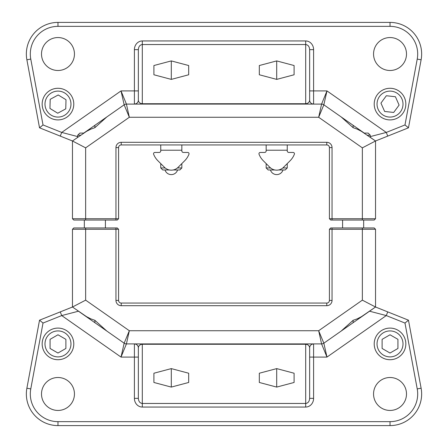 <?xml version="1.0" encoding="UTF-8"?>
<svg xmlns="http://www.w3.org/2000/svg" width="448" height="448" viewBox="0 0 448 448"><rect width="100%" height="100%" fill="white"/><g stroke="black" fill="none" stroke-linecap="round" stroke-linejoin="round"><path stroke-width="0.67" d="M287.246 144.939L287.246 150.948A1.579 1.579 0 0 0 288.826 152.454L293.132 152.454A1.322 1.322 0 0 1 294.364 154.258A18.973 18.973 0 0 1 290.119 160.731L283.511 167.345L287.246 163.604L287.246 167.955L282.839 167.955M290.119 160.731L283.511 167.345A9.626 9.626 0 0 1 269.898 167.345L263.284 160.731A18.973 18.973 0 0 1 259.045 154.258A1.322 1.322 0 0 1 260.271 152.454L264.583 152.454A1.579 1.579 0 0 0 266.162 150.87L266.162 150.741A0.526 0.526 0 0 1 266.689 150.214L286.72 150.214A0.526 0.526 0 0 1 287.246 150.741L287.246 150.87A1.579 1.579 0 0 0 287.246 150.903M287.246 150.87L287.246 150.87A1.579 1.579 0 0 0 288.826 152.454L293.132 152.454A1.322 1.322 0 0 1 294.364 154.258M181.838 144.939L181.832 150.948A1.579 1.579 0 0 0 183.411 152.454L187.723 152.454A1.322 1.322 0 0 1 188.95 154.258A18.973 18.973 0 0 1 184.71 160.731L178.097 167.345L181.838 163.604L181.838 167.955L177.425 167.955M184.71 160.731L178.097 167.345A9.626 9.626 0 0 1 164.483 167.345L157.875 160.731A18.973 18.973 0 0 1 153.63 154.258A1.322 1.322 0 0 1 154.862 152.454L159.169 152.454A1.579 1.579 0 0 0 160.748 150.87L160.748 150.741A0.526 0.526 0 0 1 161.28 150.214L181.306 150.214A0.526 0.526 0 0 1 181.832 150.741L181.832 150.685M181.832 150.87L181.832 150.87A1.579 1.579 0 0 0 183.411 152.454L187.723 152.454M283.511 167.345L287.246 163.604M264.583 152.454A1.579 1.579 0 0 0 266.162 150.87L266.162 150.741M269.898 167.345L263.284 160.731M270.57 167.955L266.162 167.955L266.162 163.61M178.097 167.345L181.838 163.604M159.169 152.454A1.579 1.579 0 0 0 160.748 150.87L160.748 150.741M164.483 167.345L157.875 160.731M165.161 167.955L160.754 167.955L160.754 163.61M266.162 167.955L268.184 169.977L274.82 169.977M278.589 169.977L285.225 169.977L287.246 167.955M160.754 167.955L162.775 169.977L169.406 169.977M173.174 169.977L179.816 169.977L181.838 167.955M105.414 220.046L105.414 227.954M83.782 133.084L79.85 133.084L83.765 133.084L124.158 104.81A3.954 3.954 0 0 1 126.42 104.093L121.022 90.916L124.158 104.81L129.332 117.27L126.42 104.093L321.58 104.093L318.668 117.27L323.842 104.81L326.978 90.916L321.58 104.093A3.954 3.954 0 0 1 323.842 104.81A3.954 3.954 0 0 0 321.58 104.093A3.954 3.954 0 0 1 323.842 104.81L364.235 133.084L368.15 133.084L370.261 135.19L370.261 137.301L375.53 140.986L408.47 127.814L421.114 59.802A31.623 31.623 0 0 0 390.023 22.4L57.977 22.4A31.623 31.623 0 0 0 26.886 59.802L39.53 127.814L60.25 136.102L61.718 132.429L43.019 124.947L39.53 127.814M363.67 220.046L363.67 227.954M367.248 135.19L370.261 135.19L368.15 133.084L364.235 133.084M57.574 119.902A15.814 15.814 0 0 0 71.865 96.538A15.814 15.814 0 0 0 44.486 95.844A15.814 15.814 0 0 0 57.574 119.902M57.646 117.074A12.981 12.981 0 0 1 46.9 97.317A12.981 12.981 0 0 1 69.384 97.894A12.981 12.981 0 0 1 57.646 117.074M65.996 99.73L65.761 108.858L57.742 113.221L49.958 108.455L50.187 99.327L58.212 94.97L65.996 99.73M383.645 89.622A15.814 15.814 0 0 0 380.682 116.85A15.814 15.814 0 0 0 405.742 105.806A15.814 15.814 0 0 0 383.645 89.622M384.787 92.215A12.981 12.981 0 0 1 402.931 105.498A12.981 12.981 0 0 1 382.351 114.57A12.981 12.981 0 0 1 384.787 92.215M384.63 111.457L380.946 103.107L386.344 95.743L395.416 96.729L399.101 105.084L393.702 112.448L384.63 111.457M329.414 218.73L330.73 220.046L374.214 220.046L375.53 218.73L329.414 218.73L329.414 147.577L332.046 147.577A5.27 5.27 0 0 0 326.777 142.307L121.223 142.307A5.27 5.27 0 0 0 115.954 147.577L115.954 218.73L72.47 218.73L73.786 220.046L117.27 220.046L118.586 218.73L115.954 218.73L115.954 220.046M375.53 218.73L375.53 140.986L361.508 131.376L357.168 129.136L353.13 127.697L341.163 116.934L323.842 104.81A3.954 3.954 0 0 0 321.58 104.093M85.646 220.046L85.646 147.851L129.332 117.27L318.668 117.27L362.354 147.851L375.53 140.986L387.75 136.102L386.282 132.429L370.261 136.606M117.27 220.046L118.586 218.73L118.586 147.577A2.638 2.638 0 0 1 121.223 144.939L326.777 144.939A2.638 2.638 0 0 1 329.414 147.577M57.977 22.4L57.977 26.354L390.023 26.354A27.67 27.67 0 0 1 417.228 59.08L404.981 124.947L408.47 127.814M124.158 104.81A3.954 3.954 0 0 1 126.42 104.093A3.954 3.954 0 0 0 124.158 104.81L106.837 116.934L94.87 127.697L90.832 129.136L86.492 131.376L72.47 140.986L60.25 136.102L72.47 140.986L72.47 218.73M77.739 136.606L61.718 132.429L121.022 90.916L134.4 90.916L134.4 104.093A3.954 3.954 0 0 0 138.354 100.139C138.594 102.318 139.91 103.516 142.307 103.734L142.307 104.093M309.646 90.916L313.6 90.916L313.6 104.093A3.954 3.954 0 0 1 309.646 100.139A3.954 3.954 0 0 0 313.6 104.093A3.954 3.954 0 0 1 309.646 100.139C309.406 102.318 308.09 103.516 305.693 103.734L142.307 103.734L142.307 44.542L305.693 44.542C308.09 44.85 309.406 46.553 309.646 49.65L313.6 49.65A8.702 7.907 -90 0 0 305.693 40.947L142.307 40.947L142.307 44.542C139.91 44.85 138.594 46.553 138.354 49.65L134.4 49.65L134.4 90.916L138.354 90.916M134.4 104.093L136.002 103.746M138.354 49.65L138.354 100.139M309.646 100.139L309.646 49.65M294.101 74.771L276.707 79.391L259.314 74.771L259.314 65.531L276.707 60.911L294.101 65.531L294.101 74.771L294.101 65.531M188.686 74.771L171.293 79.391L153.899 74.771L153.899 65.531L171.293 60.911L188.686 65.531L188.686 74.771L188.686 65.531M85.646 147.851L72.47 140.986M77.476 137.486L77.739 135.19L80.752 135.19M373.554 54.023A16.47 16.47 0 0 1 398.261 39.76A16.47 16.47 0 0 1 398.261 68.286A16.47 16.47 0 0 1 373.554 54.023M41.507 54.023A16.47 16.47 0 0 1 66.214 39.76A16.47 16.47 0 0 1 66.214 68.286A16.47 16.47 0 0 1 41.507 54.023M153.899 65.531L153.899 74.771M171.293 60.911L171.293 79.391M259.314 65.531L259.314 74.771M276.707 60.911L276.707 79.391M94.87 125.306L94.87 127.697M353.13 125.306L353.13 127.697M390.023 328.093A15.814 15.814 0 0 0 376.331 351.814A15.814 15.814 0 0 0 403.715 351.814A15.814 15.814 0 0 0 390.023 328.093M390.023 330.921A12.981 12.981 0 0 1 401.268 350.398A12.981 12.981 0 0 1 378.778 350.398A12.981 12.981 0 0 1 390.023 330.921M382.116 348.471L382.116 339.343L390.023 334.779L397.93 339.343L397.93 348.471L390.023 353.035L382.116 348.471M57.977 328.093A15.814 15.814 0 0 0 44.285 351.814A15.814 15.814 0 0 0 71.669 351.814A15.814 15.814 0 0 0 57.977 328.093M57.977 330.921A12.981 12.981 0 0 1 69.222 350.398A12.981 12.981 0 0 1 46.732 350.398A12.981 12.981 0 0 1 57.977 330.921M50.07 348.471L50.07 339.343L57.977 334.779L65.884 339.343L65.884 348.471L57.977 353.035L50.07 348.471M118.586 229.27L117.27 227.954L73.786 227.954L72.47 229.27L118.586 229.27L118.586 300.423L115.954 300.423A5.27 5.27 0 0 0 121.223 305.693L326.777 305.693A5.27 5.27 0 0 0 332.046 300.423L332.046 229.27L375.53 229.27L374.214 227.954L330.73 227.954L329.414 229.27L332.046 229.27L332.046 227.954M72.47 229.27L72.47 307.014L39.53 320.186L26.886 388.198A31.623 31.623 0 0 0 57.977 425.6L390.023 425.6A31.623 31.623 0 0 0 421.114 388.198L408.47 320.186L387.75 311.898L386.282 315.571L404.981 323.053L408.47 320.186M362.354 227.954L362.354 300.149L318.668 330.73L321.58 343.907A3.954 3.954 0 0 0 323.842 343.19L341.163 331.066L353.13 320.303L357.168 318.864L361.508 316.624L375.53 307.014L387.75 311.898L375.53 307.014L323.842 343.19A3.954 3.954 0 0 1 321.58 343.907L326.978 357.084L323.842 343.19L318.668 330.73L129.332 330.73L85.646 300.149L72.47 307.014L86.492 316.624L90.832 318.864L94.87 320.303L106.837 331.066L124.158 343.19L121.022 357.084L126.42 343.907L321.58 343.907L134.4 343.907A3.954 3.954 0 0 1 134.411 343.907L126.42 343.907L129.332 330.73L124.158 343.19A3.954 3.954 0 0 0 126.42 343.907A3.954 3.954 0 0 1 124.158 343.19L77.476 310.514M330.73 227.954L329.414 229.27L329.414 300.423A2.638 2.638 0 0 1 326.777 303.061L121.223 303.061A2.638 2.638 0 0 1 118.586 300.423M390.023 425.6L390.023 421.646L57.977 421.646A27.67 27.67 0 0 1 30.772 388.92L43.019 323.053L39.53 320.186M43.019 323.053L61.718 315.571L60.25 311.898L72.47 307.014M369.538 311.203L386.282 315.571L326.978 357.084L313.6 357.084L313.6 343.907A3.954 3.954 0 0 0 309.646 347.861C309.406 345.682 308.09 344.484 305.693 344.266L305.693 343.907M142.307 343.907L142.307 344.266C139.91 344.484 138.594 345.682 138.354 347.861A3.954 3.954 0 0 0 134.4 343.907L134.4 398.35A8.702 7.907 90 0 0 142.307 407.053L305.693 407.053A8.702 7.907 90 0 0 313.6 398.35L309.646 398.35C309.406 401.447 308.09 403.15 305.693 403.458L142.307 403.458C139.91 403.15 138.594 401.447 138.354 398.35L138.354 357.084L121.022 357.084L61.718 315.571L78.462 311.203M134.4 398.35L138.354 398.35L138.354 347.861M313.6 343.907L312.004 344.249M309.646 398.35L309.646 347.861M153.899 373.229L171.293 368.609L188.686 373.229L188.686 382.469L171.293 387.089L153.899 382.469L153.899 373.229L153.899 382.469M259.314 373.229L276.707 368.609L294.101 373.229L294.101 382.469L276.707 387.089L259.314 382.469L259.314 373.229L259.314 382.469M362.354 300.149L375.53 307.014L375.53 229.27M74.446 393.977A16.47 16.47 0 0 1 49.739 408.24A16.47 16.47 0 0 1 49.739 379.714A16.47 16.47 0 0 1 74.446 393.977M406.493 393.977A16.47 16.47 0 0 1 381.786 408.24A16.47 16.47 0 0 1 381.786 379.714A16.47 16.47 0 0 1 406.493 393.977M294.101 382.469L294.101 373.229M276.707 387.089L276.707 368.609M188.686 382.469L188.686 373.229M171.293 387.089L171.293 368.609M353.13 322.694L353.13 320.303M94.87 322.694L94.87 320.303M332.046 220.046L332.046 147.577M362.354 220.046L362.354 147.851M118.586 147.577L115.954 147.577M121.223 144.939L121.223 142.307M326.777 144.939L326.777 142.307M390.023 26.354L390.023 22.4M26.886 59.802L30.772 59.08A27.67 27.67 0 0 1 57.977 26.354M417.228 59.08L421.114 59.802M43.019 124.947L30.772 59.08M404.981 124.947L386.282 132.429L326.978 90.916L313.6 90.916L313.6 49.65M305.693 104.093L305.693 40.947M142.307 40.947A8.702 7.907 -90 0 0 134.4 49.65M115.954 227.954L115.954 300.423M85.646 227.954L85.646 300.149M329.414 300.423L332.046 300.423M326.777 303.061L326.777 305.693M121.223 303.061L121.223 305.693M57.977 421.646L57.977 425.6M421.114 388.198L417.228 388.92A27.67 27.67 0 0 1 390.023 421.646M30.772 388.92L26.886 388.198M404.981 323.053L417.228 388.92M305.693 407.053L305.693 344.266L142.307 344.266L142.307 407.053M134.406 343.907A3.954 3.954 0 0 1 134.411 343.907L135.996 344.249M309.646 357.084L313.6 357.084L313.6 398.35M323.842 343.19A3.954 3.954 0 0 1 321.58 343.907M124.158 343.19A3.954 3.954 0 0 0 126.42 343.907A3.954 3.954 0 0 1 124.158 343.19M270.418 169.977A6.586 6.586 0 0 0 282.996 169.977M266.162 144.939L266.162 150.685M160.754 144.939L160.754 150.685M84.33 220.046L84.33 227.954M77.739 135.19L79.85 133.084L77.739 135.19M342.586 220.046L342.586 227.954M313.6 104.093L311.998 103.746M165.004 169.977A6.586 6.586 0 0 0 177.582 169.977"/></g></svg>
